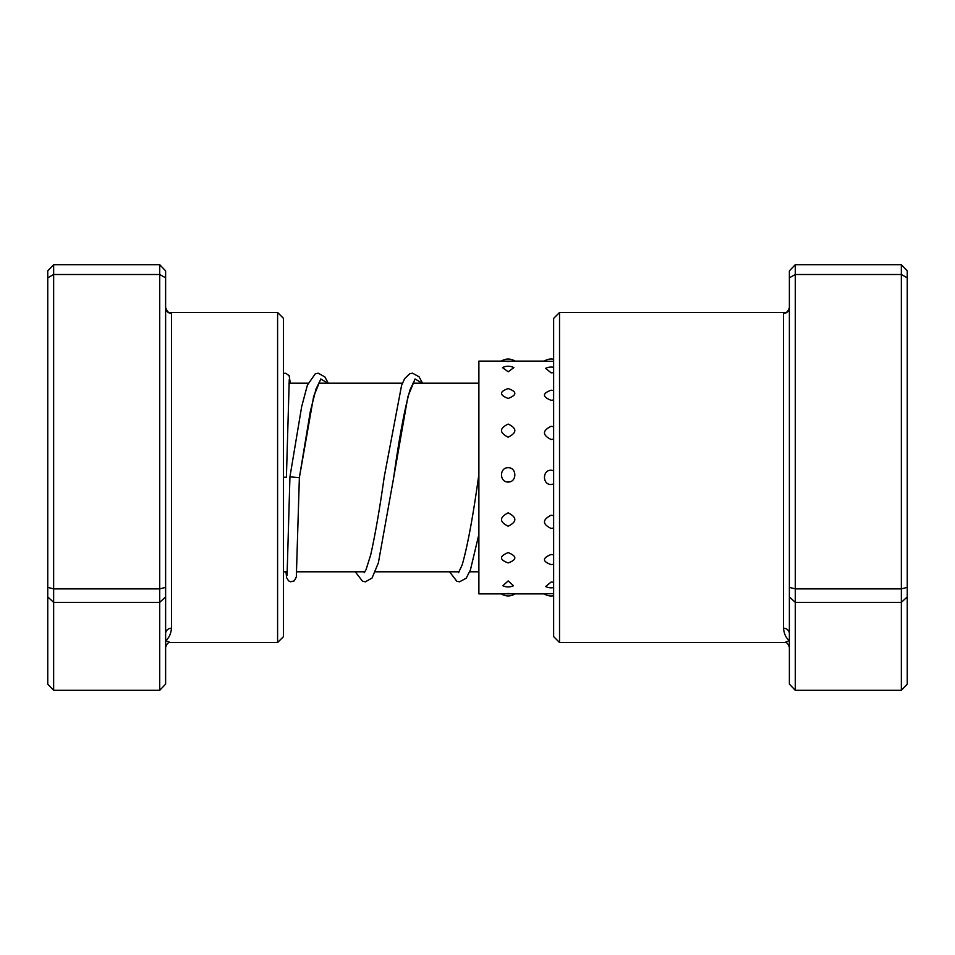 <?xml version="1.0" encoding="UTF-8"?>
<svg xmlns="http://www.w3.org/2000/svg" width="955" height="955" viewBox="0 0 955 955"><rect width="100%" height="100%" fill="white"/><g stroke="black" fill="none" stroke-linecap="round" stroke-linejoin="round"><path stroke-width="1.43" d="M784.891 312.488C786.777 312.81 788.281 311.175 789.379 307.57A5.897 5.861 -0 0 1 783.482 313.431L784.891 312.488L559.535 312.488L559.535 642.512L784.891 642.512L789.379 640.507C786.144 638.274 784.174 634.18 783.482 628.211L783.482 313.431M559.535 642.512L553.637 636.627L553.637 318.373L559.535 312.488M789.379 587.385L795.276 588.877L795.276 690.31L789.379 684.114L789.379 277.821L795.276 274.503L795.276 264.69L901.353 264.69L901.353 274.503L907.25 277.821L907.25 684.114L901.353 690.31L901.353 274.503L795.276 274.503L795.276 588.877L901.353 588.877L907.25 587.385M789.379 277.821L789.379 270.886L795.276 264.69M795.276 690.31L901.353 690.31M789.379 596.911L795.276 602.354L901.353 602.354L907.25 596.911M901.353 264.69L907.25 270.886L907.25 277.821M789.379 633.595A5.897 5.384 0 0 0 783.482 628.211M283.492 477.237L286.404 477.225L283.492 477.214M287.073 575.376L289.938 476.855L299.369 477.655L313.634 396.564L320.761 378.968L327.887 383.206M502.473 367.615L508.167 371.782L513.862 367.615A12.379 12.379 0 0 0 502.473 367.615M553.637 367.329A12.379 12.379 0 0 0 545.603 368.367L551.131 372.844L553.637 372.629M508.167 361.515C499.286 361.169 499.286 361.062 508.167 361.193C517.049 361.062 517.049 361.169 508.167 361.515M553.637 359.295A12.379 12.379 0 0 0 544.29 361.109L514.53 361.109M551.131 361.336C542.249 361.086 542.249 361.086 551.131 361.312L553.637 361.288M508.167 593.485C499.286 593.831 499.286 593.938 508.167 593.807C517.049 593.938 517.049 593.831 508.167 593.485M553.637 593.7L551.131 593.664C542.249 593.914 542.249 593.914 551.131 593.688M501.327 593.867A12.379 12.379 0 0 0 515.008 593.867L544.29 593.891A12.379 12.379 0 0 0 553.637 595.705M508.167 580.915L502.855 585.737A12.379 12.379 0 0 0 513.48 585.737L508.167 580.915M553.637 582.252L551.131 582.025L545.627 586.537A12.379 12.379 0 0 0 553.637 587.576M508.167 552.599C499.286 556.216 499.286 559.666 508.167 562.949C517.049 559.666 517.049 556.216 508.167 552.599M553.637 554.855L551.131 554.473C542.249 558.03 542.249 561.409 551.131 564.62L553.637 564.286M508.167 512.847C499.286 517.395 499.286 521.848 508.167 526.205C517.049 521.824 517.049 517.371 508.167 512.847M553.637 515.676L551.131 515.211C542.249 519.723 542.249 524.14 551.131 528.449L553.637 527.996M508.167 467.711C499.286 467.461 499.298 482.299 508.167 482.036C517.061 482.287 517.025 467.437 508.167 467.711M553.637 470.696L551.131 470.194C542.249 469.944 542.261 484.794 551.131 484.519L553.637 484.018M508.167 424.08C499.286 428.353 499.286 432.722 508.167 437.187C517.049 432.711 517.049 428.341 508.167 424.08M553.637 426.754L551.131 426.3C542.249 430.621 542.249 435.026 551.131 439.527L553.637 439.049M508.167 388.566C499.286 391.693 499.286 394.988 508.167 398.462C517.049 395 517.049 391.693 508.167 388.566M553.637 390.523L551.131 390.189C542.249 393.4 542.249 396.767 551.131 400.312L553.637 399.942M501.805 361.109L478.885 361.109L478.885 593.891L501.363 593.891M159.724 264.69L53.647 264.69L53.647 690.31L159.724 690.31L159.724 264.69L165.621 270.886L165.621 633.595A5.897 5.384 180 0 1 171.518 628.211C170.826 634.18 168.856 638.274 165.621 640.507L170.109 642.512L277.595 642.512L277.595 312.488L170.109 312.488C168.665 313.144 167.173 311.509 165.621 307.57A5.897 5.861 180 0 0 171.518 313.431L171.518 628.211M277.595 312.488L283.492 318.373L283.492 636.627L277.595 642.512M165.621 277.821L159.724 274.503L53.647 274.503L47.75 277.821L47.75 270.886L53.647 264.69M165.621 587.385L159.724 588.877L53.647 588.877L47.75 587.385L47.75 277.821M165.621 596.911L159.724 602.354L53.647 602.354L47.75 596.911L47.75 587.385M165.621 633.595L165.621 684.114L159.724 690.31M53.647 690.31L47.75 684.114L47.75 596.911M169.214 312.595L171.518 313.431M413.622 382.298L410.101 389.628C404.693 408.251 399.214 437.629 393.651 477.763L407.916 396.588L415.055 378.98L422.182 383.206M478.885 571.794L469.705 571.794M459.2 571.794L375.411 571.794M364.906 571.794L296.814 571.794M287.36 571.794L283.492 571.794M478.885 383.206L412.918 383.206M402.413 383.206L318.624 383.206M308.119 383.206L288.971 383.206M789.379 647.43C788.281 643.825 786.777 642.19 784.891 642.512L784.891 642.512M285.999 571.794L286.596 577.644L288.589 580.891L290.678 581.762L294.259 580.867L296.325 577.047L299.369 477.655L310.339 411.33L316.057 388.912L319.328 382.298M422.552 383.206L419.066 376.795L412.536 373.178L409.802 373.703L404.657 378.61L401.577 385.402L384.22 476.963C379.696 508.848 375.196 534.812 370.707 554.843L366.028 569.705L364.201 572.702M478.885 474.516L478.503 477.023C472.976 516.846 467.532 546.164 462.148 564.978L458.495 572.702M286.404 477.225L289.258 379.624M283.492 373.405L285.784 373.262L289.138 375.697L290.332 383.206M355.272 571.794L362.518 581.237L365.383 581.822L372.056 578.026L378.371 562.865L393.651 477.763M449.566 571.794L456.812 581.237L459.534 581.822L466.219 578.205L470.421 569.932L478.885 534.394M289.938 476.855L301.661 406.675L307.403 385.068L315.305 373.799L318.158 373.178L324.843 376.879L328.257 383.206M514.972 361.109A12.379 12.379 0 0 0 501.363 361.109M165.621 647.43C166.719 643.825 168.223 642.19 170.109 642.512"/></g></svg>
